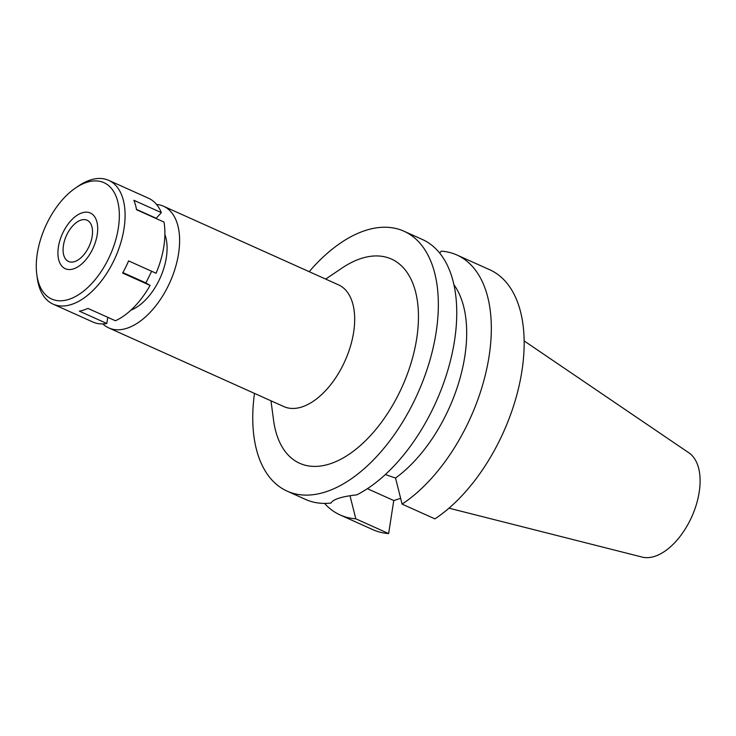 <?xml version="1.0" encoding="UTF-8"?>
<svg xmlns="http://www.w3.org/2000/svg" width="736" height="736" viewBox="0 0 736 736"><rect width="100%" height="100%" fill="white"/><g stroke="black" fill="none" stroke-linecap="round" stroke-linejoin="round"><path stroke-width="1.1" d="M448.988 508.171L642.132 557.078A57.39 31.841 -65.8 0 0 699.2 492.126A57.39 31.841 -65.8 0 0 688.96 452.879L524.152 340.924M130.916 310.15A47.5 26.349 -65.8 0 0 166.345 257.49A47.5 26.349 -65.8 0 0 164.892 234.554M156.547 204.442A66.718 37.021 114.2 0 1 163.512 206.218A66.718 37.021 114.2 0 1 178.572 253.607A66.718 37.021 114.2 0 1 108.808 327.934A66.718 37.021 114.2 0 1 102.856 323.904M108.808 327.934L283.875 406.603A66.718 37.021 -65.8 0 0 353.63 332.276A66.718 37.021 -65.8 0 0 338.578 284.887L163.512 206.218M270.968 400.807L273.571 420.284A111.955 62.118 -65.8 0 0 343.362 457.847A111.955 62.118 -65.8 0 0 416.705 338.578A111.955 62.118 -65.8 0 0 341.955 268.106L325.671 279.091M309.184 271.685A142.49 79.056 114.2 0 1 403.954 231.205A142.49 79.056 114.2 0 1 436.108 332.414A142.49 79.056 114.2 0 1 287.141 491.142A142.49 79.056 114.2 0 1 254.481 393.401M287.141 491.142L305.56 499.422A142.49 79.056 -65.8 0 0 331.025 503.038C333.068 499.275 341.67 496.542 356.822 494.85A142.49 79.056 -65.8 0 0 454.526 340.694A142.49 79.056 -65.8 0 0 422.372 239.485L403.954 231.205M453.919 284.712A119.867 66.507 -65.8 0 1 464.812 356.334A119.867 66.507 -65.8 0 1 395.536 478.041L385.324 474.554M395.536 478.041L402.095 504.114L434.93 518.871A142.49 79.056 -65.8 0 0 521.925 370.981A142.49 79.056 -65.8 0 0 489.771 269.772L456.936 255.015A142.49 79.056 114.2 0 1 489.09 356.224A142.49 79.056 114.2 0 1 402.095 504.114M439.723 253.12L441.25 251.151A142.49 79.056 114.2 0 1 456.936 255.015M388.645 533.572L355.81 518.816A142.49 79.056 114.2 0 1 340.124 514.952L372.959 529.708A142.49 79.056 -65.8 0 0 388.645 533.572L393.76 500.535L400.632 498.346M393.76 500.535L367.384 488.676M355.81 518.816L349.986 495.687M340.124 514.952A142.49 79.056 114.2 0 1 324.548 503.396M92.184 236.284A22.614 12.549 -65.8 0 0 87.078 220.22A22.614 12.549 -65.8 0 0 63.434 245.419A22.614 12.549 -65.8 0 0 68.54 261.482A22.614 12.549 -65.8 0 0 92.184 236.284M58.402 247.011A30.535 16.937 114.2 0 1 83.407 212.474A30.535 16.937 114.2 0 1 97.216 234.692A30.535 16.937 114.2 0 1 80.528 264.96A30.535 16.937 114.2 0 1 60.306 263.884A30.535 16.937 114.2 0 1 58.402 247.011A30.535 16.937 -65.8 0 0 60.306 263.884A30.535 16.937 -65.8 0 0 80.528 264.96A30.535 16.937 -65.8 0 0 97.216 234.692A30.535 16.937 -65.8 0 0 83.407 212.474A30.535 16.937 -65.8 0 0 58.402 247.011M156.032 218.472L161.35 212.63A67.85 37.646 -65.8 0 0 148.525 198.242L108.707 180.348A67.85 37.646 114.2 0 1 124.025 228.546A67.85 37.646 114.2 0 1 53.084 304.134A67.85 37.646 114.2 0 1 37.269 278.061L36.8 274.528A63.784 35.392 114.2 0 1 37.269 253.727A63.784 35.392 114.2 0 1 75.762 187.827A63.784 35.392 114.2 0 1 118.349 227.976A63.784 35.392 114.2 0 1 76.562 295.927A63.784 35.392 114.2 0 1 36.8 274.528M53.084 304.134L92.902 322.028A67.85 37.646 -65.8 0 0 106.803 323.49L107.769 317.299M106.803 323.49L79.35 311.144A67.85 37.646 -65.8 0 0 87.97 308.412L115.432 320.749A67.85 37.646 -65.8 0 0 150.089 285.402L145.912 282.928L151.653 271.262M150.089 285.402L122.627 273.065A67.85 37.646 -65.8 0 0 128.607 260.903L156.069 273.249A67.85 37.646 -65.8 0 0 163.843 246.44A67.85 37.646 -65.8 0 0 163.99 222.051L136.537 209.714A67.85 37.646 -65.8 0 0 133.888 200.293L161.35 212.63M75.762 187.827L78.724 185.831A67.85 37.646 114.2 0 1 108.707 180.348M136.482 209.401L155.94 218.15M122.894 272.587L145.912 282.928"/></g></svg>
